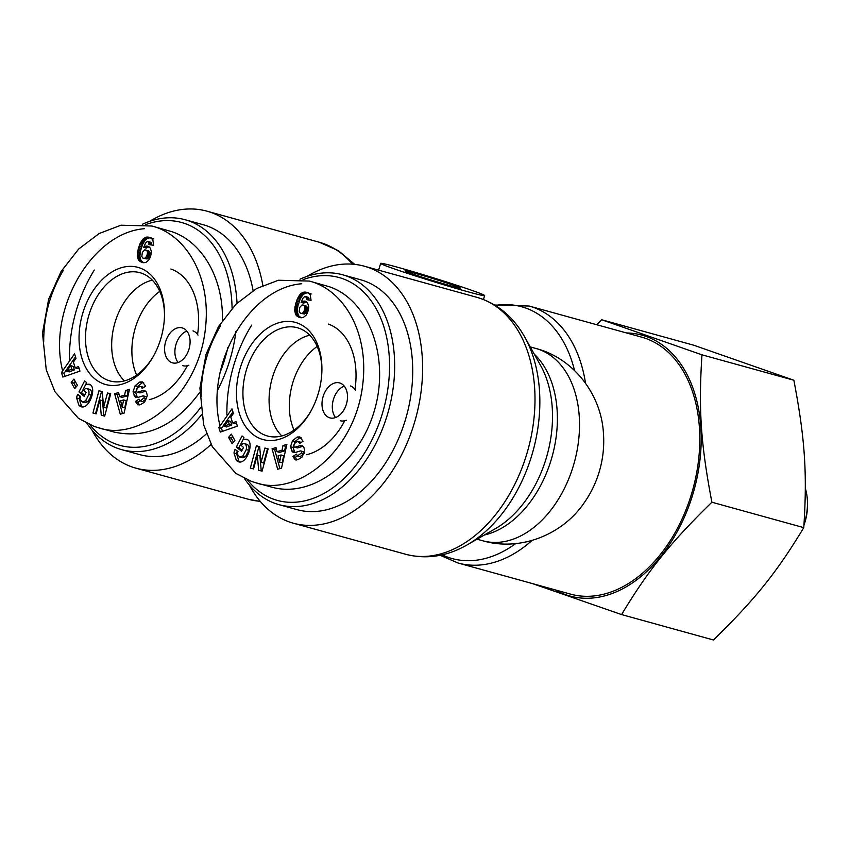 <?xml version="1.0" encoding="UTF-8"?>
<svg xmlns="http://www.w3.org/2000/svg" width="850" height="850" viewBox="0 0 850 850"><rect width="100%" height="100%" fill="white"/><g stroke="black" fill="none" stroke-linecap="round" stroke-linejoin="round"><path stroke-width="1.27" d="M294.026 430.121A56.206 37.953 105.5 0 1 317.167 346.439M303.046 279.661A115.632 78.073 105.5 0 1 381.99 414.8A115.632 78.073 105.5 0 1 247.308 479.783M226.907 414.811A115.632 78.073 105.5 0 1 251.727 325.082M244.386 478.433A119.255 80.527 -74.5 0 0 278.991 504.656A119.255 80.527 -74.5 0 0 386.888 416.319A119.255 80.527 -74.5 0 0 342.571 274.773A119.255 80.527 -74.5 0 0 299.986 279.214M342.571 274.773L360.623 279.767A119.255 80.527 105.5 0 1 404.94 421.313A119.255 80.527 105.5 0 1 297.043 509.649L278.991 504.656M306.701 454.697A68.021 45.921 -74.5 0 0 344.781 420.739M354.971 389.481A68.021 45.921 -74.5 0 0 328.302 324.062M281.871 435.933A55.622 37.559 105.5 0 1 272 378.983A55.622 37.559 105.5 0 1 309.729 335.197M344.25 386.102A18.137 12.251 -74.5 0 0 333.264 399.989A18.137 12.251 -74.5 0 0 335.559 417.552M340.223 420.739A18.137 12.251 -74.5 0 0 346.301 420.24M355.406 390.15A18.137 12.251 -74.5 0 0 350.423 385.932M340.106 383.084A18.137 12.251 105.5 0 1 346.439 404.058A18.137 12.251 105.5 0 1 329.917 417.881A18.137 12.251 105.5 0 1 322.947 397.131A18.137 12.251 105.5 0 1 339.586 382.914A18.137 12.251 105.5 0 1 340.106 383.084M261.226 438.983A60.764 41.023 -74.5 0 0 309.931 412.813A60.764 41.023 -74.5 0 0 321.916 369.453A60.764 41.023 -74.5 0 0 285.611 321.481A60.764 41.023 -74.5 0 0 238.266 375.732A60.764 41.023 -74.5 0 0 261.226 438.983M310.377 412.038A56.164 37.921 105.5 0 1 267.931 436.124A56.164 37.921 105.5 0 1 265.816 435.487A56.164 37.921 105.5 0 1 246.319 370.186A56.164 37.921 105.5 0 1 297.872 327.877A56.164 37.921 105.5 0 1 321.906 370.356M277.674 469.243L272.053 448.757L276.027 447.589L277.026 451.658L282.03 450.203L282.976 445.559L286.886 444.422L281.52 468.116L277.674 469.243M232.124 443.658L228.607 437.378L231.349 434.138L234.866 440.417L232.124 443.658M234.016 453.007A7.82 5.281 105.5 0 1 235.078 449.448L238 451.573A3.177 2.146 -74.5 0 0 237.607 454.569L239.732 457.024L242.962 455.908L246.256 449.597C246.766 446.314 246.117 444.316 244.311 443.604L242.813 443.679L240.922 445.219L243.536 447.408L241.528 451.318L236.353 446.973L242.027 435.965L243.929 437.559L243.27 439.482L246.383 439.216C255.064 441.022 246.925 464.706 238.616 461.816L236.321 460.349L234.016 453.007L236.597 453.719L238.893 461.061L239.987 461.954M295.439 452.444A6.343 4.282 105.5 0 1 293.675 452.487A6.343 4.282 105.5 0 1 292.145 451.499L290.487 446.728L292.506 440.778L297.149 437.049L299.806 436.932L303.057 441.224L299.636 443.487L298.446 441.596C296.098 441.671 294.578 443.062 293.877 445.772A1.689 1.147 -74.5 0 0 294.61 447.185A1.689 1.147 -74.5 0 0 295.078 447.174L300.039 445.655A6.343 4.282 105.5 0 1 301.814 445.612A6.343 4.282 105.5 0 1 302.483 445.889L303.864 447.238L304.725 450.712L302.09 457.024L297.936 459.701L295.279 459.903L292.846 456.514L296.427 454.155L297.521 455.897L301.389 452.997A1.689 1.147 -74.5 0 0 300.772 450.936A1.689 1.147 -74.5 0 0 300.305 450.957L295.439 452.444M259.654 446.654L261.067 462.294L264.924 448.046L268.122 448.885L262.076 471.166L258.676 470.263L257.306 455.016L253.544 468.913L250.346 468.063L256.381 445.783L259.654 446.654L258.963 446.494L252.939 468.743M218.886 427.592L231.976 408.839L233.421 413.472L230.807 417.053L232.624 422.896L235.949 421.589L237.373 426.158L220.288 432.098L218.886 427.592L221.468 428.304L222.413 431.354M308.624 305.979A10.211 6.896 105.5 0 1 305.979 315.297L303.45 317.358L301.283 317.783L298.361 317.007L296.204 315.361L294.695 310.048L295.662 303.854L297.606 298.382L300.018 294.483L303.333 292.251L306.032 292.198L308.646 293.261L310.271 294.993L311.058 300.358L306.351 299.625L306.382 297.447L304.714 296.491L302.919 298.223L301.112 302.409L303.322 301.166L305.458 301.272L307.562 302.951L308.624 305.979M271.671 487.135C311.897 498.578 359.656 462.793 374.542 410.029C389.98 357.436 369.006 300.22 329.354 286.748L310.516 281.403M301.729 283.762C249.018 287.746 204.648 364.979 220.044 425.924M302.058 304.927L299.784 307.402L299.2 311.493L300.273 313.098L304.555 314.043L306.531 311.982L307.286 307.307L306.085 305.894L302.058 304.927M301.112 313.395L304.555 314.043M301.973 313.331L302.876 312.779L305.447 313.491M302.876 312.779L303.333 312.269L305.915 312.981M303.333 312.269L303.949 311.27L306.531 311.982M303.949 311.27L304.47 309.963L307.052 310.675M304.47 309.963L304.693 309.113L307.275 309.825M304.693 309.113L304.853 307.849L307.434 308.561M304.853 307.849L304.757 306.776L307.328 307.487M304.757 306.776L307.286 307.307M304.714 306.595L304.236 305.692L306.818 306.404M304.236 305.692L306.085 305.894M303.514 305.182L302.929 304.98M304.194 301.049L306.074 301.569M306.457 301.814L303.694 303.121L301.112 302.409M303.322 301.166L305.904 301.888M302.951 301.293L305.533 302.016M302.058 301.739L304.64 302.451M305.533 296.522L308.412 297.373L308.964 300.029M305.83 296.661L308.412 297.373M306.382 297.447L308.964 298.159M306.489 298.201L309.06 298.913M311.217 293.973L307.689 292.772L305.065 293.293L302.6 295.194L300.188 299.094L297.882 305.979L297.288 311.185L298.392 315.52L301.049 317.762M306.032 292.198L308.603 292.91M305.108 292.06L307.689 292.772M304.215 292.081L306.797 292.793M303.333 292.251L305.915 292.963M302.483 292.581L305.065 293.293M301.654 293.048L304.226 293.76M300.826 293.664L303.408 294.376M300.677 293.813L303.248 294.525M300.018 294.483L302.6 295.194M299.381 295.279L301.962 295.991M298.764 296.183L301.346 296.894M298.169 297.234L300.751 297.946M297.606 298.382L300.188 299.094M297.064 299.668L299.646 300.379M296.544 301.07L299.126 301.782M296.034 302.589L298.616 303.301M295.662 303.854L298.244 304.566M295.301 305.256L297.882 305.979M295.035 306.584L297.606 307.296M294.844 307.828L297.426 308.539M294.727 308.986L297.309 309.697M294.695 310.048L297.277 310.76M294.716 310.473L297.288 311.185M294.812 311.759L297.383 312.471M295.035 312.906L297.606 313.618M295.364 313.926L297.946 314.638M295.811 314.808L298.392 315.52M296.204 315.361L298.786 316.083M296.809 315.977L299.381 316.689M297.521 316.54L300.092 317.252M298.361 317.007L300.942 317.719M299.306 317.39L300.411 317.698M224.081 426.243L226.663 426.955L231.784 424.947L230.69 421.441L228.119 420.729L224.081 426.243L229.213 424.235L231.784 424.947M229.213 424.235L228.119 420.729M232.921 411.889L221.468 428.304M236.428 423.13L235.206 423.608L232.624 422.896M261.067 462.294L263.638 463.006L267.506 448.757L268.111 448.917M256.381 445.783L258.963 446.494M257.306 455.016L259.887 455.728L261.258 470.953M264.924 448.046L267.506 448.757M292.145 451.499L294.727 452.211A6.343 4.282 -74.5 0 0 295.046 452.54M302.876 451.669A1.689 1.147 105.5 0 1 303.354 451.658A1.689 1.147 105.5 0 1 303.96 453.709L300.103 456.62L297.511 455.897M297.457 455.887L295.428 457.226L296.703 459.999M292.846 456.514L295.428 457.226M292.899 456.726L295.471 457.449M303.025 446.271A6.343 4.282 -74.5 0 0 302.621 446.367L297.659 447.886A1.689 1.147 105.5 0 1 297.192 447.897L294.61 447.185M297.149 437.049L299.731 437.761L295.088 441.501L293.069 447.44L294.727 452.211M301.059 437.516L299.731 437.761M292.506 440.778L295.088 441.501M290.487 446.728L293.069 447.44M291.497 450.744L294.079 451.456M235.078 449.448L235.737 449.629M237.309 450.957A7.82 5.281 -74.5 0 0 236.597 453.719M236.321 460.349L238.893 461.061M243.27 439.482L247.594 439.79M243.493 438.834L238.935 447.684L242.048 450.309M236.353 446.973L238.935 447.684M246.893 444.316C248.699 445.028 249.347 447.026 248.837 450.309L245.544 456.62L242.314 457.746M246.256 449.597L248.837 450.309M242.962 455.908L245.544 456.62M228.607 437.378L231.189 438.09L233.442 442.106M232.613 436.401L231.189 438.09M279.608 462.113L282.189 462.825L283.645 455.674L281.063 454.962L278.067 455.834L279.608 462.113L281.063 454.962M272.053 448.757L274.635 449.469L279.884 468.594M286.524 445.995L285.547 446.282L284.612 450.914L279.608 452.37L277.026 451.658M282.976 445.559L285.547 446.282M282.03 450.203L284.612 450.914M276.367 448.959L274.635 449.469M136.606 375.084A56.206 37.953 105.5 0 1 159.758 291.391M227.906 347.384A115.632 78.073 105.5 0 1 224.581 359.763A115.632 78.073 105.5 0 1 220.065 372.502M200.504 407.756A115.632 78.073 105.5 0 1 89.898 424.745M69.498 359.763A115.632 78.073 105.5 0 1 94.308 270.045M145.637 224.623A115.632 78.073 105.5 0 1 232.082 308.252M217.579 390.182A119.255 80.527 -74.5 0 0 229.468 361.282A119.255 80.527 -74.5 0 0 235.928 331.5M237.033 303.152A119.255 80.527 -74.5 0 0 185.151 219.736A119.255 80.527 -74.5 0 0 142.566 224.177M86.976 423.396A119.255 80.527 -74.5 0 0 121.582 449.618A119.255 80.527 -74.5 0 0 201.492 414.842M206.465 433.776A119.255 80.527 105.5 0 1 139.634 454.601L121.582 449.618M185.151 219.736L203.203 224.719A119.255 80.527 105.5 0 1 253.098 290.604M149.281 399.659A68.021 45.921 -74.5 0 0 187.361 365.702M197.561 334.443A68.021 45.921 -74.5 0 0 170.893 269.014M124.451 380.896A55.622 37.559 105.5 0 1 114.591 323.946A55.622 37.559 105.5 0 1 152.309 280.16M186.841 331.064A18.137 12.251 -74.5 0 0 175.844 344.951A18.137 12.251 -74.5 0 0 178.139 362.514M182.814 365.691A18.137 12.251 -74.5 0 0 188.891 365.192M197.997 335.102A18.137 12.251 -74.5 0 0 193.014 330.894M182.697 328.047A18.137 12.251 105.5 0 1 189.029 349.021A18.137 12.251 105.5 0 1 172.497 362.844A18.137 12.251 105.5 0 1 165.527 342.093A18.137 12.251 105.5 0 1 182.166 327.877A18.137 12.251 105.5 0 1 182.697 328.047M103.817 383.945A60.764 41.023 -74.5 0 0 152.511 357.776A60.764 41.023 -74.5 0 0 164.507 314.415A60.764 41.023 -74.5 0 0 128.201 266.443A60.764 41.023 -74.5 0 0 80.856 320.684A60.764 41.023 -74.5 0 0 103.817 383.945M152.968 356.989A56.164 37.921 105.5 0 1 110.521 381.087A56.164 37.921 105.5 0 1 108.396 380.449A56.164 37.921 105.5 0 1 88.899 315.138A56.164 37.921 105.5 0 1 140.462 272.839A56.164 37.921 105.5 0 1 164.496 315.318M120.264 414.194L114.644 393.709L118.607 392.551L119.616 396.621L124.621 395.154L125.556 390.522L129.466 389.385L124.111 413.079L120.264 414.194M74.715 388.609L71.198 382.341L73.929 379.1L77.446 385.369L74.715 388.609M76.606 397.959A7.82 5.281 105.5 0 1 77.669 394.411L80.58 396.536A3.177 2.146 -74.5 0 0 80.187 399.532L82.323 401.986L85.552 400.871L88.846 394.549C89.356 391.266 88.708 389.279 86.902 388.567L85.404 388.641L83.512 390.171L86.126 392.371L84.108 396.281L78.944 391.935L84.607 380.917L86.509 382.521L85.861 384.444L88.974 384.179C97.654 385.985 89.505 409.668 81.207 406.767L78.901 405.312L76.606 397.959L79.177 398.682L81.483 406.024L82.567 406.906M138.029 397.396A6.343 4.282 105.5 0 1 136.255 397.449A6.343 4.282 105.5 0 1 134.736 396.461L133.067 391.691L135.097 385.741L139.74 382.011L142.396 381.894L145.648 386.187L142.216 388.45L141.036 386.559C138.688 386.633 137.158 388.014 136.457 390.734A1.689 1.147 -74.5 0 0 137.201 392.147A1.689 1.147 -74.5 0 0 137.668 392.137L142.63 390.618A6.343 4.282 105.5 0 1 144.394 390.575A6.343 4.282 105.5 0 1 145.063 390.851L146.444 392.19L147.316 395.675L144.681 401.986L140.516 404.664L137.87 404.866L135.437 401.476L139.007 399.107L140.112 400.86L143.969 397.959A1.689 1.147 -74.5 0 0 143.352 395.898A1.689 1.147 -74.5 0 0 142.885 395.909L138.029 397.396M102.244 391.606L103.647 407.256L107.514 392.998L110.702 393.848L104.667 416.128L101.267 415.225L99.896 399.978L96.124 413.865L92.937 413.026L98.972 390.745L102.244 391.606M61.466 372.555L74.556 353.802L76.001 358.434L73.387 362.015L75.214 367.859L78.529 366.552L79.953 371.121L62.868 377.049L61.466 372.555L64.047 373.267L64.993 376.316M151.215 250.931A10.211 6.896 105.5 0 1 148.559 260.259L146.03 262.321L143.873 262.746L140.941 261.959L138.794 260.323L137.296 255.436L138.252 248.816L140.197 243.334L142.609 239.445L145.924 237.214L148.612 237.161L151.226 238.223L152.862 239.955L153.637 245.31L148.941 244.587L148.973 242.409L147.294 241.453L145.499 243.185L143.703 247.371L145.913 246.128L148.049 246.234L150.153 247.913L151.215 250.931M222.392 320.514C223.571 278.917 202.597 241.984 171.944 231.71L153.096 226.355M144.319 228.724C91.609 232.709 47.228 309.942 62.634 370.887M114.251 432.087C146.731 439.036 175.249 425.776 199.782 392.307M144.649 249.889L142.364 252.354L141.791 256.456L142.853 258.06L147.135 258.995L149.122 256.944L149.876 252.269L148.676 250.856L144.649 249.889M143.703 258.358L147.135 258.995M144.564 258.283L145.456 257.731L148.038 258.442M145.456 257.731L148.495 257.943M145.924 257.231L146.54 256.233L149.122 256.944M146.54 256.233L147.061 254.915L149.632 255.637M147.061 254.915L147.284 254.076L149.855 254.788M147.284 254.076L147.443 252.801L150.014 253.512M147.443 252.801L147.337 251.738L149.919 252.45M147.337 251.738L149.876 252.269M147.294 251.558L146.827 250.654L149.398 251.366M146.827 250.654L148.676 250.856M146.094 250.144L145.52 249.942M146.784 246.011L148.665 246.532M149.037 246.766L146.285 248.083L143.703 247.371M145.913 246.128L148.484 246.84M145.541 246.256L148.113 246.968M144.649 246.702L147.231 247.414M148.123 241.485L150.992 242.335L151.544 244.991M148.41 241.623L150.992 242.335M148.973 242.409L151.544 243.121M149.069 243.164L151.651 243.876M153.808 238.935L150.269 237.734L147.645 238.255L145.18 240.157L142.768 244.056L140.473 250.931L139.878 256.148L140.972 260.483L143.629 262.724M148.612 237.161L151.194 237.873M147.698 237.023L150.269 237.734M146.795 237.044L149.377 237.756M145.924 237.214L148.506 237.926M145.063 237.543L147.645 238.255M144.234 238L146.816 238.722M143.416 238.627L145.998 239.339M143.257 238.765L145.839 239.488M142.609 239.445L145.18 240.157M141.971 240.231L144.542 240.954M141.355 241.145L143.926 241.857M140.76 242.186L143.342 242.909M140.197 243.334L142.768 244.056M139.644 244.619L142.226 245.331M139.124 246.022L141.706 246.744M138.624 247.541L141.196 248.253M138.252 248.816L140.834 249.528M137.891 250.219L140.473 250.931M137.615 251.547L140.197 252.259M137.424 252.79L140.006 253.502M137.317 253.948L139.899 254.66M137.286 255L139.867 255.722M137.296 255.436L139.878 256.148M137.392 256.721L139.974 257.433M137.615 257.869L140.197 258.581M137.955 258.889L140.537 259.601M138.401 259.76L140.972 260.483M138.794 260.323L141.366 261.035M139.389 260.939L141.971 261.651M140.101 261.502L142.683 262.214M140.941 261.959L143.523 262.682M141.886 262.352L142.991 262.65M66.661 371.195L69.243 371.918L74.375 369.909L73.281 366.392L70.699 365.681L66.661 371.195L71.793 369.187L74.375 369.909M71.793 369.187L70.699 365.681M75.512 356.841L64.047 373.267M79.018 368.082L77.786 368.571L75.214 367.859M103.647 407.256L106.229 407.968L110.086 393.72L110.691 393.879M102.244 391.638L101.554 391.457L95.519 413.706M98.972 390.745L101.554 391.457M99.896 399.978L102.468 400.69L103.838 415.905M107.514 392.998L110.086 393.72M134.736 396.461L137.307 397.173A6.343 4.282 -74.5 0 0 137.636 397.492M145.467 396.631A1.689 1.147 105.5 0 1 145.934 396.61A1.689 1.147 105.5 0 1 146.551 398.671L142.694 401.572L140.101 400.86M140.048 400.839L138.008 402.188L139.283 404.961M135.437 401.476L138.008 402.188M135.479 401.689L138.061 402.401M145.616 391.234A6.343 4.282 -74.5 0 0 145.212 391.329L140.25 392.849A1.689 1.147 105.5 0 1 139.772 392.859L137.201 392.147M139.74 382.011L142.311 382.723L137.668 386.453L135.649 392.402L137.307 397.173M143.65 382.479L142.311 382.723M135.097 385.741L137.668 386.453M133.067 391.691L135.649 392.402M134.077 395.707L136.659 396.419M77.669 394.411L78.317 394.591M79.889 395.919A7.82 5.281 -74.5 0 0 79.177 398.682M78.901 405.312L81.483 406.024M85.861 384.444L90.185 384.752M86.073 383.796L81.515 392.647L84.628 395.261M78.944 391.935L81.515 392.647M89.473 389.279C91.279 389.991 91.927 391.988 91.428 395.271L88.124 401.582L84.894 402.698M88.846 394.549L91.428 395.271M85.552 400.871L88.124 401.582M71.198 382.341L73.78 383.053L76.022 387.058M75.204 381.363L73.78 383.053M122.198 407.065L124.78 407.788L126.225 400.637L123.643 399.925L120.647 400.796L122.198 407.065L123.643 399.925M114.644 393.709L117.226 394.421L122.464 413.557M129.115 390.947L128.137 391.234L127.192 395.877L122.198 397.332L119.616 396.621M125.556 390.522L128.137 391.234M124.621 395.154L127.192 395.877M118.947 393.922L117.226 394.421M585.523 383.191A133.312 90.015 -74.5 0 0 529.157 306.043L641.559 337.121A133.312 90.015 105.5 0 1 692.782 489.611A133.312 90.015 105.5 0 1 570.488 594.107L458.086 563.019A133.312 90.015 -74.5 0 0 532.004 540.462M211.108 444.412A133.312 90.015 105.5 0 1 135.883 468.159A133.312 90.015 105.5 0 1 91.906 429.941M149.589 221.351A133.312 90.015 105.5 0 1 206.954 211.172A133.312 90.015 105.5 0 1 262.831 285.398M414.141 273.009A29.017 0.967 -162.8 0 1 444.082 282.104A29.017 0.967 -162.8 0 1 460.381 288.076A29.017 0.967 -162.8 0 1 432.374 280.404A29.017 0.967 -162.8 0 1 404.94 270.906A29.017 0.967 -162.8 0 1 414.141 273.009M397.938 267.346A54.411 1.806 17.2 0 0 380.672 263.394A54.411 1.806 17.2 0 0 412.239 274.911A54.411 1.806 17.2 0 0 468.977 292.071A54.411 1.806 17.2 0 0 484.638 295.577A54.411 1.806 17.2 0 0 454.081 284.389A54.411 1.806 17.2 0 0 397.938 267.346M249.316 484.989A133.312 90.015 -74.5 0 0 293.293 523.196A133.312 90.015 -74.5 0 0 415.597 418.699A133.312 90.015 -74.5 0 0 364.374 266.22A133.312 90.015 -74.5 0 0 307.009 276.399M803.962 525.162A40.811 27.551 -74.5 0 0 804.854 522.506A40.811 27.551 -74.5 0 0 807.5 504.294L807.468 502.392A45.347 30.621 105.5 0 1 804.525 522.633A45.347 30.621 105.5 0 1 804.036 524.153M793.868 380.237L693.632 345.185L601.736 319.77L701.972 354.822L793.868 380.237C804.992 438.621 807.33 473.301 803.781 527.638C776.581 572.624 755.331 599.059 713.458 639.986L621.562 614.571L532.344 583.557M701.972 354.822C698.434 409.147 700.761 443.828 711.896 502.223L803.781 527.638M711.896 502.223C670.013 543.15 648.773 569.585 621.562 614.571M555.401 589.932A135.309 91.364 -74.5 0 0 566.026 594.809A135.309 91.364 -74.5 0 0 692.367 495.805A135.309 91.364 -74.5 0 0 626.471 332.956M596.657 324.711L601.736 319.77M805.332 488.421A45.347 30.621 105.5 0 1 807.468 502.392M251.589 481.451L255.446 482.651C295.959 497.367 355.417 452.413 362.812 383.881C369.049 331.075 342.848 289.489 309.347 281.063L278.386 280.245L256.551 288.575L236.098 304.066L218.514 326.549L206.061 354.269L199.92 388.131L203.649 424.83L212.351 446.76L235.833 473.376L251.441 481.397L255.393 482.641M220.575 325.72C207.559 347.608 201.067 371.237 201.131 396.621M301.389 452.997L303.96 453.709M300.039 445.655L302.621 446.367M295.078 447.174L297.659 447.886M299.466 442.701L300.422 442.967M237.097 461.008L239.679 461.72M94.169 426.402L98.037 427.614C138.55 442.329 197.997 397.364 205.392 328.844C211.629 276.027 185.428 234.451 151.938 226.026M63.166 270.683C50.139 292.559 43.658 316.2 43.711 341.583M143.969 397.959L146.551 398.671M142.63 390.618L145.212 391.329M137.668 392.137L140.25 392.849M142.046 387.664L143.002 387.929M79.688 405.96L82.269 406.683M515.653 543.596A130.613 88.188 105.5 0 1 442.17 554.848M495.284 305.394A130.613 88.188 105.5 0 1 574.536 370.515M535.957 348.489A99.758 67.362 105.5 0 1 574.292 462.549A99.758 67.362 105.5 0 1 482.821 540.802M484.298 535.033A99.758 67.362 -74.5 0 0 552.149 456.471A99.758 67.362 -74.5 0 0 534.31 354.195M524.716 337.025L540.642 365.543A102.457 69.179 105.5 0 1 495.55 528.562L467.245 544.839A130.613 88.188 -74.5 0 0 524.716 337.025C513.273 316.636 497.282 303.386 476.765 297.298A133.312 90.015 105.5 0 1 527.988 449.788A133.312 90.015 105.5 0 1 405.694 554.274L293.293 523.196M260.196 501.298A133.312 90.015 105.5 0 1 248.274 499.237L260.344 501.479M206.954 211.172L319.356 242.261A133.312 90.015 105.5 0 1 352.453 264.159M255.446 482.651L271.564 487.103M300.772 450.936L303.354 451.658M301.038 442.319L298.467 441.607M246.914 444.327L244.333 443.615M242.197 457.714L239.626 457.002M97.984 427.603L94.021 426.36L78.412 418.338L54.942 391.712L46.24 369.793L42.5 333.094L48.641 299.232L61.094 271.511L78.689 249.018L99.142 233.527L120.966 225.208L151.916 226.015M98.037 427.603L114.155 432.066M143.352 395.898L145.934 396.61M143.629 387.281L141.047 386.559M89.494 389.289L86.923 388.578M84.787 402.677L82.206 401.965M529.157 306.043L494.689 305.033M458.086 563.019L440.162 555.284M530.241 346.906L535.946 348.479C573.495 358.264 601.035 394.283 603.394 432.544C604.446 446.165 602.99 459.467 599.016 472.441C595.584 483.714 590.399 494.169 583.472 503.806C561.722 535.107 519.817 551.618 482.768 540.781L477.052 539.197M319.356 242.261L338.385 250.676L354.694 264.361M135.883 468.159L248.274 499.237M467.245 544.839C446.941 556.452 426.424 559.597 405.694 554.274M483.427 299.498L484.638 295.577M378.59 270.151L380.672 263.394M476.765 297.298L364.374 266.22"/></g></svg>
